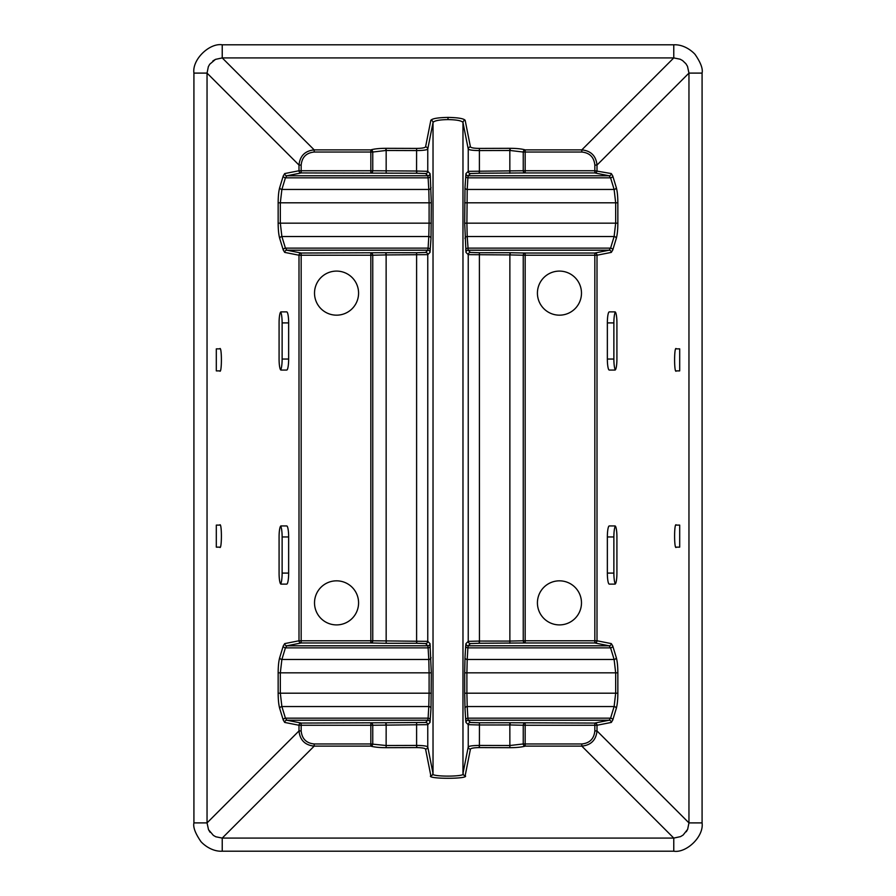 <?xml version="1.0" encoding="UTF-8"?>
<svg xmlns="http://www.w3.org/2000/svg" width="896" height="896" viewBox="0 0 896 896"><rect width="100%" height="100%" fill="white"/><g stroke="black" fill="none" stroke-linecap="round" stroke-linejoin="round"><path stroke-width="1.34" d="M559.451 315.168A22.03 22.03 0 0 1 537.421 293.126A22.03 22.03 0 0 1 559.451 271.096A22.03 22.03 0 0 1 581.482 293.126A22.03 22.03 0 0 1 559.451 315.168M336.549 315.168A22.03 22.03 0 0 1 314.518 293.126A22.03 22.03 0 0 1 336.549 271.096A22.03 22.03 0 0 1 358.579 293.126A22.03 22.03 0 0 1 336.549 315.168M336.549 624.904A22.03 22.03 0 0 1 314.518 602.874A22.03 22.03 0 0 1 336.549 580.832A22.03 22.03 0 0 1 358.579 602.874A22.03 22.03 0 0 1 336.549 624.904M559.451 624.904A22.03 22.03 0 0 1 537.421 602.874A22.03 22.03 0 0 1 559.451 580.832A22.03 22.03 0 0 1 581.482 602.874A22.03 22.03 0 0 1 559.451 624.904M386.165 747.69L386.131 745.517L416.752 745.427C423.226 745.517 426.899 746.01 427.762 746.928A2.206 2.173 -11.2 0 1 425.566 749.09C424.872 748.182 421.926 747.69 416.752 747.589L386.165 747.69C379.434 747.667 374.326 747.141 370.832 746.122L370.832 743.96L386.131 745.517L386.165 722.747L425.566 722.467L427.806 720.227L286.877 720.227L301.168 723.061L301.168 725.256L298.995 725.256A2.206 2.173 101.2 0 1 301.168 723.061L386.165 722.747M430.013 643.608A2.206 2.195 -45 0 1 427.806 645.803L425.566 643.563A2.206 2.195 -45 0 0 427.762 641.357L427.762 254.643L386.131 254.923L386.165 643.283L370.832 642.97L370.832 640.774L372.758 640.774A2.206 1.926 -86.4 0 1 370.832 642.97L301.168 642.97L301.168 640.774L370.832 640.774L370.832 255.226L298.995 255.226L284.704 252.392L283.259 250.051A2.206 1.882 163 0 1 285.421 248.136L286.877 250.197L301.168 253.03L386.165 252.717L386.131 254.923L372.758 255.226L370.832 255.226L370.832 253.03A2.206 1.926 -93.6 0 1 372.758 255.226L372.758 640.774L427.762 641.357L430.013 643.608L431.301 672.84L430.998 708.456L430.013 722.434L427.762 724.674L427.762 746.928L433.026 773.494C428.523 776.989 467.477 776.989 462.974 773.494L468.238 746.928A2.206 2.173 -168.8 0 0 470.434 749.09C471.128 748.182 474.074 747.69 479.248 747.589L479.248 745.427C472.774 745.517 469.101 746.01 468.238 746.928L468.238 724.674L479.438 724.976L479.394 722.77L470.434 722.467L468.194 720.227L609.123 720.227L594.832 723.061L510.138 722.747L510.138 724.954L523.242 725.256A2.206 1.926 93.6 0 1 525.168 723.061L525.168 725.256L597.005 725.256L611.296 722.434A2.206 2.173 78.8 0 0 609.123 720.227L610.579 718.166A2.206 1.882 -163 0 1 612.741 720.082L611.296 722.434M416.606 173.23L301.168 172.939A2.206 2.173 78.8 0 1 298.995 170.744L301.168 170.744L301.168 172.939L286.877 175.773L427.806 175.773L425.566 173.533L416.606 173.23L416.562 171.035L427.762 171.326L427.762 149.072C426.866 150.002 423.125 150.494 416.562 150.573L385.862 150.483L372.758 152.04A2.206 1.904 72.3 0 0 370.832 149.878C374.248 148.882 379.266 148.355 385.862 148.31L385.862 150.483M425.566 749.09L430.83 775.667A2.206 2.173 -11.2 0 0 433.026 773.494L433.026 122.506A2.206 2.173 11.2 0 0 430.83 120.333C432.186 118.563 437.909 117.589 448 117.41C458.091 117.589 463.814 118.563 465.17 120.333A2.206 2.173 168.8 0 0 462.974 122.506L468.238 149.072C469.134 150.002 472.875 150.494 479.438 150.573L510.138 150.483L523.242 152.04A2.206 1.904 107.7 0 1 525.168 149.878C521.752 148.882 516.734 148.355 510.138 148.31L479.394 148.411C474.141 148.333 471.162 147.829 470.434 146.91L465.17 120.333M284.704 173.566L283.259 175.918A2.206 1.882 -163 0 0 285.421 177.834L286.877 175.773A2.206 2.173 78.8 0 1 284.704 173.566L298.995 170.744L298.995 165.066C299.958 155.893 305.021 150.83 314.182 149.878L314.182 152.04C306.298 152.835 301.963 157.181 301.168 165.066L301.168 170.744L370.832 170.744L370.832 172.939A2.206 1.926 93.6 0 0 372.758 170.744L416.562 171.035L416.606 148.411C421.859 148.333 424.838 147.829 425.566 146.91A2.206 2.173 11.2 0 1 427.762 149.072L433.026 122.506C434.213 120.736 439.197 119.762 448 119.582C456.803 119.762 461.787 120.736 462.974 122.506L462.974 773.494A2.206 2.173 -168.8 0 0 465.17 775.667L470.434 749.09M425.566 722.467A2.206 2.195 45 0 1 427.762 724.674L372.758 725.256A2.206 1.926 86.4 0 0 370.832 723.061L370.832 725.256L301.168 725.256L301.168 730.934C301.963 738.819 306.298 743.165 314.182 743.96L370.832 743.96L370.832 725.256L372.758 725.256L372.758 743.96A2.206 1.904 -72.3 0 1 370.832 746.122L314.182 746.122L314.182 743.96M193.917 822.898C192.954 827.165 195.306 833.414 200.973 841.658C204.658 845.723 212.789 851.715 222.23 851.2L222.23 838.085L314.182 746.122C305.021 745.17 299.958 740.107 298.995 730.934L207.043 822.898L193.917 822.898L193.917 73.102L207.043 73.102L207.043 822.898L208.51 829.662L213.382 835.408L215.813 836.774L222.23 838.085L673.77 838.085L673.77 851.2C686.269 853.272 704.021 836.662 702.083 822.898L702.083 73.102C703.046 68.835 700.694 62.586 695.027 54.342C691.342 50.277 683.211 44.285 673.77 44.8L222.23 44.8C209.731 42.728 191.979 59.338 193.917 73.102M615.395 312.122A11.021 1.915 -90 0 0 613.872 322.907L613.872 359.038A11.021 1.915 -90 0 0 615.395 369.835M615.395 526.165A11.021 1.915 -90 0 0 613.872 536.962L613.872 573.093A11.021 1.915 -90 0 0 615.395 583.878M615.014 370.059A11.021 1.915 -90 0 0 616.918 359.038L616.918 322.907A11.021 1.915 -90 0 0 615.014 311.886L609.269 311.886A11.021 1.915 -90 0 0 607.354 322.907L607.354 359.038A11.021 1.915 -90 0 0 609.269 370.059L615.014 370.059L609.269 370.059M676.334 547.142C674.027 551.062 674.027 521.203 676.334 525.112L679.694 525.112L679.694 547.142L676.334 547.142M676.334 370.888C674.027 374.797 674.027 344.938 676.334 348.858L679.694 348.858L679.694 370.888L676.334 370.888M611.296 643.608L597.005 640.774A2.206 2.173 101.2 0 1 594.832 642.97L594.832 640.774L523.242 640.774A2.206 1.926 -93.6 0 0 525.168 642.97L594.832 642.97L609.123 645.803A2.206 2.173 101.2 0 0 611.296 643.608L612.741 645.949A2.206 1.882 163 0 1 610.579 647.864L614.118 659.478L615.675 672.84L615.675 693.19L614.118 706.552A2.206 1.882 -163 0 1 616.291 708.456C617.288 704.928 617.803 699.843 617.848 693.19L617.848 672.84C617.803 666.198 617.288 661.102 616.291 657.574L612.741 645.949M611.296 173.566L594.832 170.744L594.832 172.939L609.123 175.773A2.206 2.173 101.2 0 0 611.296 173.566L612.741 175.918A2.206 1.882 -17 0 1 610.579 177.834L614.118 189.448L615.675 202.81L615.675 223.16L614.118 236.522L610.579 248.136L609.123 250.197L594.832 253.03L594.832 640.774L597.005 640.774L597.005 255.226L611.296 252.392A2.206 2.173 78.8 0 0 609.123 250.197L468.194 250.197A2.206 2.195 -45 0 0 465.987 252.392L464.699 223.16L465.002 187.544L465.987 173.566L468.238 171.326L468.238 149.072A2.206 2.173 168.8 0 1 470.434 146.91M611.296 252.392L612.741 250.051L616.291 238.426C617.288 234.898 617.803 229.802 617.848 223.16L466.894 223.16L467.208 189.448L614.118 189.448A2.206 1.882 -17 0 0 616.291 187.544C617.288 191.072 617.803 196.157 617.848 202.81L464.699 202.81M609.269 525.941A11.021 1.915 -90 0 0 607.354 536.962L607.354 573.093A11.021 1.915 -90 0 0 609.269 584.114L615.014 584.114A11.021 1.915 -90 0 0 616.918 573.093L616.918 536.962A11.021 1.915 -90 0 0 615.014 525.941L609.269 525.941M280.605 526.165A11.021 1.915 -90 0 1 282.128 536.962L282.128 573.093A11.021 1.915 -90 0 1 280.605 583.878M280.605 312.122A11.021 1.915 -90 0 1 282.128 322.907L282.128 359.038A11.021 1.915 -90 0 1 280.605 369.835M219.666 525.112C221.973 521.203 221.973 551.062 219.666 547.142L216.306 547.142L216.306 525.112L219.666 525.112M219.666 348.858C221.973 344.938 221.973 374.797 219.666 370.888L216.306 370.888L216.306 348.858L219.666 348.858M680.187 59.226L682.618 60.592L680.187 59.226L673.77 57.915L222.23 57.915L215.466 59.382L209.709 64.254L208.342 66.685L207.043 73.102L298.995 165.066L301.168 165.066M687.49 66.338L685.91 63.739L687.49 66.338L688.957 73.102L688.957 822.898L687.658 829.315L683.133 835.038L680.534 836.618L673.77 838.085L581.818 746.122L581.818 743.96L523.242 743.96L509.869 745.517L509.835 722.747L479.394 722.77M682.618 60.592L685.91 63.739M680.534 836.618L683.133 835.038M686.291 831.746L687.658 829.315M523.242 640.774L509.869 641.077L509.869 254.923L523.242 255.226L523.242 640.774M509.835 643.283L509.869 641.077L479.438 641.066L479.394 643.261L525.168 642.97L525.168 255.226L597.005 255.226A2.206 2.173 78.8 0 0 594.832 253.03L525.168 253.03A2.206 1.926 -86.4 0 0 523.242 255.226L525.168 255.226L525.168 253.03L510.138 252.717L509.869 254.923L468.238 254.643A2.206 2.195 -45 0 1 470.434 252.437L468.194 250.197L467.208 236.522A2.206 1.904 -3.5 0 0 465.002 238.426M479.394 173.23L525.168 172.939A2.206 1.926 86.4 0 1 523.242 170.744L468.238 171.326A2.206 2.195 45 0 0 470.434 173.533L479.394 173.23L479.394 148.411M509.835 252.717L479.394 252.739L479.438 641.066L468.238 641.357A2.206 2.195 -135 0 0 470.434 643.563L479.394 643.261M465.002 187.544A2.206 1.904 3.5 0 0 467.208 189.448L467.902 177.834L610.579 177.834L609.123 175.773L468.194 175.773L467.902 177.834A2.206 1.904 3.5 0 1 465.707 175.918M464.699 223.16L466.894 223.16L467.208 236.522L614.118 236.522A2.206 1.882 17 0 1 616.291 238.426M616.291 657.574A2.206 1.882 163 0 1 614.118 659.478L467.208 659.478L466.894 672.84L464.699 672.84L465.002 657.574A2.206 1.904 -176.5 0 0 467.208 659.478L467.902 647.864A2.206 1.904 -176.5 0 1 465.707 645.949L465.987 643.608A2.206 2.195 -135 0 0 468.194 645.803L467.902 647.864L610.579 647.864L609.123 645.803L468.194 645.803L470.434 643.563M617.848 693.19L466.894 693.19L467.208 706.552L614.118 706.552L610.579 718.166L467.902 718.166L468.194 720.227A2.206 2.195 135 0 0 465.987 722.434L465.707 720.082A2.206 1.904 176.5 0 1 467.902 718.166L467.208 706.552A2.206 1.904 176.5 0 0 465.002 708.456L464.699 693.19L466.894 693.19L466.894 672.84L617.848 672.84M430.998 657.574A2.206 1.904 -3.5 0 1 428.792 659.478L429.106 672.84L280.325 672.84L280.325 693.19L281.882 706.552A2.206 1.882 -17 0 0 279.709 708.456C278.712 704.928 278.197 699.843 278.152 693.19L278.152 672.84C278.197 666.198 278.712 661.102 279.709 657.574L283.259 645.949A2.206 1.882 17 0 0 285.421 647.864L281.882 659.478L280.325 672.84L278.152 672.84M431.301 693.19L429.106 693.19L428.792 706.552L281.882 706.552L285.421 718.166L286.877 720.227A2.206 2.173 101.2 0 0 284.704 722.434L283.259 720.082L279.709 708.456M430.293 720.082A2.206 1.904 3.5 0 0 428.098 718.166L427.806 720.227A2.206 2.195 45 0 1 430.013 722.434M430.013 173.566A2.206 2.195 135 0 1 427.806 175.773L428.098 177.834A2.206 1.904 176.5 0 0 430.293 175.918L430.013 173.566L427.762 171.326A2.206 2.195 135 0 1 425.566 173.533M283.259 250.051L279.709 238.426C278.712 234.898 278.197 229.802 278.152 223.16L278.152 202.81C278.197 196.157 278.712 191.072 279.709 187.544A2.206 1.882 -163 0 0 281.882 189.448L428.792 189.448L429.106 202.81L431.301 202.81L430.293 175.918M430.998 187.544A2.206 1.904 176.5 0 1 428.792 189.448L428.098 177.834L285.421 177.834L281.882 189.448L280.325 202.81L280.325 223.16L429.106 223.16L428.792 236.522A2.206 1.904 -176.5 0 1 430.998 238.426L431.301 202.81M278.152 223.16L280.325 223.16L281.882 236.522L285.421 248.136L428.098 248.136L427.806 250.197A2.206 2.195 -135 0 1 430.013 252.392L430.998 238.426M284.704 643.608L298.995 640.774A2.206 2.173 78.8 0 0 301.168 642.97L286.877 645.803L427.806 645.803L428.098 647.864L285.421 647.864L286.877 645.803A2.206 2.173 78.8 0 1 284.704 643.608L283.259 645.949M510.138 724.954L479.438 724.976L479.394 747.589L509.835 747.69L509.869 745.517L479.248 745.427M523.242 743.96A2.206 1.904 -107.7 0 0 525.168 746.122L525.168 725.256L523.242 725.256L523.242 743.96M509.835 747.69C516.566 747.667 521.674 747.141 525.168 746.122L581.818 746.122C590.979 745.17 596.042 740.107 597.005 730.934L594.832 730.934C594.037 738.819 589.702 743.165 581.818 743.96M581.818 152.04C589.702 152.835 594.037 157.181 594.832 165.066L594.832 170.744L523.242 170.744L523.242 152.04L525.168 152.04L525.168 149.878L581.818 149.878L581.818 152.04L525.168 152.04L525.168 172.939L594.832 172.939A2.206 2.173 101.2 0 0 597.005 170.744L597.005 165.066L594.832 165.066M612.741 250.051A2.206 1.882 17 0 0 610.579 248.136L467.902 248.136A2.206 1.904 -3.5 0 0 465.707 250.051M702.083 73.102L688.957 73.102L597.005 165.066C596.042 155.893 590.979 150.83 581.818 149.878L673.77 57.915L673.77 44.8M430.293 645.949A2.206 1.904 -3.5 0 1 428.098 647.864L428.792 659.478L281.882 659.478A2.206 1.882 17 0 1 279.709 657.574M430.998 708.456A2.206 1.904 3.5 0 0 428.792 706.552L428.098 718.166L285.421 718.166A2.206 1.882 -17 0 0 283.259 720.082M284.704 722.434L298.995 725.256L298.995 730.934L301.168 730.934M279.709 238.426A2.206 1.882 163 0 1 281.882 236.522L428.792 236.522L428.098 248.136A2.206 1.904 -176.5 0 1 430.293 250.051M284.704 252.392A2.206 2.173 101.2 0 1 286.877 250.197L427.806 250.197L425.566 252.437A2.206 2.195 -135 0 1 427.762 254.643L430.013 252.392M208.51 829.662L210.09 832.261M213.382 835.408L215.813 836.774M215.466 59.382L212.867 60.962M209.709 64.254L208.342 66.685M280.986 525.941L286.731 525.941A11.021 1.915 -90 0 1 288.646 536.962L288.646 573.093A11.021 1.915 -90 0 1 286.731 584.114L280.986 584.114A11.021 1.915 -90 0 1 279.082 573.093L279.082 536.962A11.021 1.915 -90 0 1 280.986 525.941M286.731 370.059L280.986 370.059A11.021 1.915 -90 0 1 279.082 359.038L279.082 322.907A11.021 1.915 -90 0 1 280.986 311.886L286.731 311.886A11.021 1.915 -90 0 1 288.646 322.907L288.646 359.038A11.021 1.915 -90 0 1 286.731 370.059L280.986 370.059M286.731 311.886L280.986 311.886M609.269 311.886L615.014 311.886M416.752 745.427L416.752 747.589M386.165 173.253L386.165 148.31L416.606 148.411M448 119.582L448 117.41M509.835 173.253L509.835 148.31M510.138 150.483L510.138 148.31M386.165 252.717L416.606 252.739L416.606 643.261L386.165 643.283M425.566 643.563L416.752 643.261L416.752 641.066M385.862 252.717L385.862 254.923M416.752 173.23L416.752 171.024M385.862 724.954L385.862 722.747M479.248 171.024L479.248 173.23M510.138 254.923L510.138 252.717M479.248 641.066L479.248 643.261M612.741 720.082L616.291 708.456M702.083 822.898L688.957 822.898L597.005 730.934L597.005 725.256A2.206 2.173 78.8 0 0 594.832 723.061L594.832 730.934M616.291 187.544L612.741 175.918M617.848 223.16L617.848 202.81M314.182 152.04L372.758 152.04L372.758 170.744L370.832 170.744L370.832 149.878L314.182 149.878L222.23 57.915L222.23 44.8M479.394 252.739L470.434 252.437M465.987 173.566A2.206 2.195 45 0 0 468.194 175.773L470.434 173.533M465.987 252.392L468.238 254.643L468.238 641.357L465.987 643.608M465.707 645.949L465.002 657.574M464.699 672.84L464.699 693.19M465.002 708.456L465.707 720.082M465.987 722.434L468.238 724.674A2.206 2.195 135 0 1 470.434 722.467M431.301 672.84L429.106 672.84L429.106 693.19L278.152 693.19M416.606 747.589L416.606 722.77M431.301 223.16L429.106 223.16L429.106 202.81L278.152 202.81M416.606 252.739L425.566 252.437M301.168 253.03L301.168 640.774L298.995 640.774L298.995 255.226A2.206 2.173 101.2 0 1 301.168 253.03M425.566 146.91L430.83 120.333M430.83 775.667C425.656 779.162 470.344 779.162 465.17 775.667M279.709 187.544L283.259 175.918M288.646 359.038L282.128 359.038M288.646 322.907L282.128 322.907M288.646 536.962L282.128 536.962M288.646 573.093L282.128 573.093M607.354 322.907L613.872 322.907M607.354 359.038L613.872 359.038M607.354 536.962L613.872 536.962M607.354 573.093L613.872 573.093M222.23 851.2L673.77 851.2"/></g></svg>

